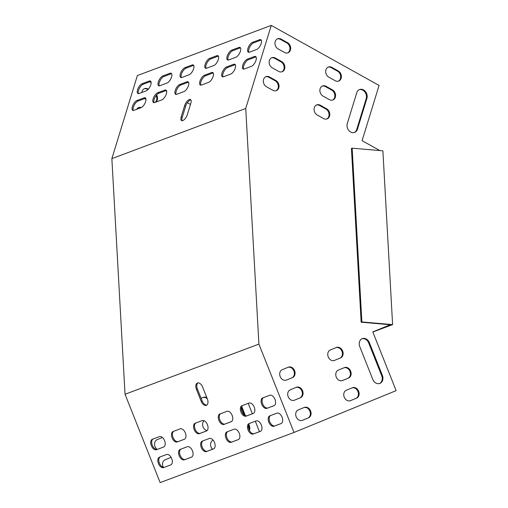 <?xml version="1.0" encoding="UTF-8"?>
<svg xmlns="http://www.w3.org/2000/svg" width="508" height="508" viewBox="0 0 508 508"><rect width="100%" height="100%" fill="white"/><g stroke="black" fill="none" stroke-linecap="round" stroke-linejoin="round"><path stroke-width="0.76" d="M379.882 150.578L362.102 140.678L379.07 85.446L271.253 25.4L245.732 108.477L258.909 344.113L294.011 432.448L396.132 390.633L372.796 331.902L390.29 324.733M286.468 380.073A5.613 4.54 -110.5 0 1 286.366 380.117A5.613 4.54 -110.5 0 1 280.162 376.517A5.613 4.54 -110.5 0 1 282.321 369.64L288.328 367.182A5.613 4.54 -110.5 0 1 288.43 367.138A5.613 4.54 -110.5 0 1 294.627 370.738A5.613 4.54 -110.5 0 1 292.475 377.615L286.258 380.149M294.462 400.196A5.613 4.54 -110.5 0 1 294.361 400.24A5.613 4.54 -110.5 0 1 288.163 396.64A5.613 4.54 -110.5 0 1 290.316 389.763L296.323 387.306A5.613 4.54 -110.5 0 1 296.424 387.261A5.613 4.54 -110.5 0 1 302.628 390.862A5.613 4.54 -110.5 0 1 300.469 397.739L294.253 400.279M382.403 375.456A6.42 5.194 -110.5 0 1 379.851 383.432A6.42 5.194 -110.5 0 1 372.789 379.393L359.759 346.596A6.42 5.194 -110.5 0 1 362.312 338.62A6.42 5.194 -110.5 0 1 369.373 342.659L382.403 375.456L381.699 375.723L368.662 342.925A6.42 5.194 69.5 0 0 361.969 338.766M278.13 48.933L284.474 52.464A5.613 4.54 69.5 0 0 287.953 52.813A5.613 4.54 69.5 0 0 290.665 48.031A5.613 4.54 69.5 0 0 287.49 42.653L281.146 39.122A5.613 4.54 69.5 0 0 277.673 38.767A5.613 4.54 69.5 0 0 274.961 43.555A5.613 4.54 69.5 0 0 278.13 48.933M356.762 92.723L347.294 123.565A6.42 5.194 69.5 0 0 348.78 130.429A6.42 5.194 69.5 0 0 354.616 132.398A6.42 5.194 69.5 0 0 357.435 129.216L366.909 98.374A6.42 5.194 69.5 0 0 365.417 91.51A6.42 5.194 69.5 0 0 359.588 89.541A6.42 5.194 69.5 0 0 356.762 92.723M328.86 77.184L335.204 80.715A5.613 4.54 69.5 0 0 338.684 81.07A5.613 4.54 69.5 0 0 341.395 76.283A5.613 4.54 69.5 0 0 338.22 70.904L331.876 67.373A5.613 4.54 69.5 0 0 328.403 67.018A5.613 4.54 69.5 0 0 325.691 71.806A5.613 4.54 69.5 0 0 328.86 77.184M272.32 67.856L278.663 71.393A5.613 4.54 69.5 0 0 282.137 71.742A5.613 4.54 69.5 0 0 284.848 66.954A5.613 4.54 69.5 0 0 281.673 61.576L275.336 58.045A5.613 4.54 69.5 0 0 271.856 57.696A5.613 4.54 69.5 0 0 269.145 62.478A5.613 4.54 69.5 0 0 272.32 67.856M323.05 96.114L329.394 99.644A5.613 4.54 69.5 0 0 332.867 99.993A5.613 4.54 69.5 0 0 335.578 95.206A5.613 4.54 69.5 0 0 332.403 89.827L326.066 86.297A5.613 4.54 69.5 0 0 322.586 85.947A5.613 4.54 69.5 0 0 319.875 90.729A5.613 4.54 69.5 0 0 323.05 96.114M266.51 86.785L272.847 90.316A5.613 4.54 69.5 0 0 276.327 90.665A5.613 4.54 69.5 0 0 279.038 85.884A5.613 4.54 69.5 0 0 275.863 80.505L269.519 76.968A5.613 4.54 69.5 0 0 266.046 76.619A5.613 4.54 69.5 0 0 263.334 81.407A5.613 4.54 69.5 0 0 266.51 86.785M317.24 115.037L323.577 118.567A5.613 4.54 69.5 0 0 327.057 118.916A5.613 4.54 69.5 0 0 329.768 114.135A5.613 4.54 69.5 0 0 326.593 108.756L320.25 105.226A5.613 4.54 69.5 0 0 316.776 104.87A5.613 4.54 69.5 0 0 314.065 109.658A5.613 4.54 69.5 0 0 317.24 115.037M302.457 420.326A5.613 4.54 -110.5 0 1 302.355 420.364A5.613 4.54 -110.5 0 1 296.158 416.763A5.613 4.54 -110.5 0 1 298.31 409.886L304.317 407.429A5.613 4.54 -110.5 0 1 304.425 407.391A5.613 4.54 -110.5 0 1 310.623 410.991A5.613 4.54 -110.5 0 1 308.464 417.862L302.254 420.402M350.507 400.647A5.613 4.54 -110.5 0 1 350.406 400.691A5.613 4.54 -110.5 0 1 344.208 397.091A5.613 4.54 -110.5 0 1 346.367 390.214L352.368 387.756A5.613 4.54 -110.5 0 1 352.476 387.712A5.613 4.54 -110.5 0 1 358.673 391.312A5.613 4.54 -110.5 0 1 356.514 398.189L350.304 400.729M342.513 380.524A5.613 4.54 -110.5 0 1 342.411 380.562A5.613 4.54 -110.5 0 1 336.213 376.961A5.613 4.54 -110.5 0 1 338.366 370.091L344.373 367.627A5.613 4.54 -110.5 0 1 344.475 367.589A5.613 4.54 -110.5 0 1 350.679 371.189A5.613 4.54 -110.5 0 1 348.52 378.066L342.303 380.6M334.518 360.401A5.613 4.54 -110.5 0 1 334.416 360.439A5.613 4.54 -110.5 0 1 328.212 356.838A5.613 4.54 -110.5 0 1 330.371 349.961L336.379 347.504A5.613 4.54 -110.5 0 1 336.48 347.466A5.613 4.54 -110.5 0 1 342.678 351.066A5.613 4.54 -110.5 0 1 340.525 357.937L334.308 360.477M286.08 380.206L291.763 377.882A5.613 4.54 69.5 0 0 293.986 371.177A5.613 4.54 69.5 0 0 288.004 367.309M294.075 400.336L299.764 398.005A5.613 4.54 69.5 0 0 301.981 391.3A5.613 4.54 69.5 0 0 296.005 387.433M379.489 383.553A6.42 5.194 69.5 0 0 381.699 375.723M277.324 38.919A5.613 4.54 -110.5 0 1 280.441 39.383L286.779 42.913A5.613 4.54 -110.5 0 1 289.941 48.07A5.613 4.54 -110.5 0 1 287.591 52.927M359.239 89.687A6.42 5.194 -110.5 0 1 364.858 91.948A6.42 5.194 -110.5 0 1 366.205 98.641L356.73 129.483A6.42 5.194 -110.5 0 1 354.254 132.518M328.054 67.17A5.613 4.54 -110.5 0 1 331.172 67.634L337.515 71.164A5.613 4.54 -110.5 0 1 340.671 76.321A5.613 4.54 -110.5 0 1 338.322 81.185M271.513 57.842A5.613 4.54 -110.5 0 1 274.625 58.312L280.968 61.843A5.613 4.54 -110.5 0 1 284.131 66.993A5.613 4.54 -110.5 0 1 281.775 71.857M322.243 86.093A5.613 4.54 -110.5 0 1 325.355 86.563L331.699 90.094A5.613 4.54 -110.5 0 1 334.861 95.244A5.613 4.54 -110.5 0 1 332.505 100.108M265.697 76.772A5.613 4.54 -110.5 0 1 268.815 77.235L275.158 80.766A5.613 4.54 -110.5 0 1 278.314 85.922A5.613 4.54 -110.5 0 1 275.965 90.78M316.427 105.023A5.613 4.54 -110.5 0 1 319.545 105.486L325.888 109.017A5.613 4.54 -110.5 0 1 329.044 114.173A5.613 4.54 -110.5 0 1 326.695 119.031M302.07 420.459L307.759 418.128A5.613 4.54 69.5 0 0 309.982 411.429A5.613 4.54 69.5 0 0 304 407.562M350.126 400.78L355.81 398.456A5.613 4.54 69.5 0 0 358.032 391.751A5.613 4.54 69.5 0 0 352.05 387.883M342.125 380.657L347.815 378.327A5.613 4.54 69.5 0 0 350.037 371.627A5.613 4.54 69.5 0 0 344.056 367.76M334.131 360.534L339.82 358.204A5.613 4.54 69.5 0 0 342.036 351.504A5.613 4.54 69.5 0 0 336.061 347.637M294.011 432.448L160.141 482.6L125.038 394.259L258.909 344.113M271.253 25.4L137.382 75.552L111.868 158.623L125.038 394.259M248.488 425.488L248.533 425.609A6.42 5.194 -110.5 0 1 249.009 429.489M241.383 407.6L244.348 415.061M147.936 89.637L147.282 89.268A5.613 4.54 69.5 0 0 144.164 88.805M155.048 102.432A5.613 4.54 69.5 0 0 156.127 95.555M140.633 107.829A5.613 4.54 69.5 0 0 138.347 107.728M202.895 397.523A5.613 4.54 -110.5 0 1 207.34 398.92M259.455 431.66L255.321 421.253M252.343 413.772L248.209 403.365M190.475 104.457L187.369 102.73M166.681 91.211L165.741 90.684M151.143 82.556L149.758 81.782M157.15 449.402A5.613 4.54 -110.5 0 1 154.54 444.1A5.613 4.54 -110.5 0 1 157.156 439.649L162.414 437.496M241.738 406.464L245.396 415.671M248.85 424.351L249.244 425.342A6.42 5.194 -110.5 0 1 249.422 430.403M148.336 89.198L147.987 89.002A5.613 4.54 69.5 0 0 144.507 88.652A5.613 4.54 69.5 0 0 141.827 92.494M144.615 98.596A5.613 4.54 69.5 0 0 144.971 98.819L145.974 99.377M155.753 102.165A5.613 4.54 69.5 0 0 156.648 94.92M141.319 107.556A5.613 4.54 69.5 0 0 138.697 107.582A5.613 4.54 69.5 0 0 136.69 109.303M163.265 467.258A5.613 4.54 -110.5 0 1 165.151 459.772L171.101 457.34M212.503 449.25A5.613 4.54 -110.5 0 1 213.119 440.131M207.074 430.594A5.613 4.54 -110.5 0 1 202.882 426.364A5.613 4.54 -110.5 0 1 204.07 420.7M201.092 398.259L203.219 397.389A5.613 4.54 -110.5 0 1 203.321 397.351A5.613 4.54 -110.5 0 1 206.87 397.745M231.121 421.754A5.613 3.302 -112.3 0 0 231.178 421.735A5.613 3.302 -112.3 0 0 232.124 415.334A5.613 3.302 -112.3 0 0 226.974 411.321L219.913 413.969A5.613 3.302 -112.3 0 0 219.856 413.988A5.613 3.302 -112.3 0 0 218.916 420.389A5.613 3.302 -112.3 0 0 224.06 424.402L231.229 421.71M238.233 439.642A5.613 3.302 -112.3 0 0 238.284 439.623A5.613 3.302 -112.3 0 0 239.23 433.222A5.613 3.302 -112.3 0 0 234.086 429.209L227.019 431.857A5.613 3.302 -112.3 0 0 226.968 431.876A5.613 3.302 -112.3 0 0 226.022 438.277A5.613 3.302 -112.3 0 0 231.165 442.29L238.341 439.598M191.433 457.175A5.613 3.302 -112.3 0 0 191.484 457.156A5.613 3.302 -112.3 0 0 192.43 450.755A5.613 3.302 -112.3 0 0 187.287 446.742L180.219 449.39A5.613 3.302 -112.3 0 0 180.162 449.409A5.613 3.302 -112.3 0 0 179.222 455.809A5.613 3.302 -112.3 0 0 184.366 459.823L191.541 457.13M249.098 423.583A5.613 3.302 -112.3 0 0 249.041 423.608A5.613 3.302 -112.3 0 0 248.094 430.009A5.613 3.302 -112.3 0 0 253.244 434.022L260.306 431.375A5.613 3.302 -112.3 0 0 260.363 431.355A5.613 3.302 -112.3 0 0 261.309 424.955A5.613 3.302 -112.3 0 0 256.159 420.942L249.098 423.583M281.057 423.602A5.613 3.302 67.7 0 0 281.115 423.577A5.613 3.302 67.7 0 0 282.054 417.182A5.613 3.302 67.7 0 0 276.911 413.169L269.85 415.811A5.613 3.302 67.7 0 0 269.792 415.836A5.613 3.302 67.7 0 0 268.846 422.237A5.613 3.302 67.7 0 0 273.996 426.25L281.165 423.558M273.952 405.714A5.613 3.302 67.7 0 0 274.002 405.689A5.613 3.302 67.7 0 0 274.949 399.288A5.613 3.302 67.7 0 0 269.805 395.275L262.738 397.923A5.613 3.302 67.7 0 0 262.687 397.942A5.613 3.302 67.7 0 0 261.741 404.343A5.613 3.302 67.7 0 0 266.884 408.356L274.06 405.67M163.614 467.595L170.682 464.953A5.613 3.302 -112.3 0 0 170.732 464.928A5.613 3.302 -112.3 0 0 171.679 458.527A5.613 3.302 -112.3 0 0 166.535 454.514L159.468 457.162A5.613 3.302 -112.3 0 0 159.417 457.181A5.613 3.302 -112.3 0 0 158.471 463.582A5.613 3.302 -112.3 0 0 163.614 467.595L170.993 464.801M156.508 449.707L163.57 447.065A5.613 3.302 -112.3 0 0 163.627 447.04A5.613 3.302 -112.3 0 0 164.573 440.639A5.613 3.302 -112.3 0 0 159.423 436.626L152.362 439.274A5.613 3.302 -112.3 0 0 152.305 439.293A5.613 3.302 -112.3 0 0 151.365 445.694A5.613 3.302 -112.3 0 0 156.508 449.707L163.887 446.913M196.444 389.363L201.181 401.288A5.613 3.302 -112.3 0 0 206.4 405.327A5.613 3.302 -112.3 0 0 207.359 398.977L202.622 387.052A5.613 3.302 -112.3 0 0 197.402 383.013A5.613 3.302 -112.3 0 0 196.444 389.363L197.402 388.969A5.613 3.302 -112.3 0 1 197.91 382.88M184.321 439.287A5.613 3.302 -112.3 0 0 184.379 439.268A5.613 3.302 -112.3 0 0 185.318 432.867A5.613 3.302 -112.3 0 0 180.175 428.854L173.114 431.502A5.613 3.302 -112.3 0 0 173.057 431.521A5.613 3.302 -112.3 0 0 172.11 437.921A5.613 3.302 -112.3 0 0 177.26 441.935L184.429 439.242M241.986 405.695A5.613 3.302 -112.3 0 0 241.935 405.721A5.613 3.302 -112.3 0 0 240.989 412.121A5.613 3.302 -112.3 0 0 246.132 416.135L253.2 413.487A5.613 3.302 -112.3 0 0 253.251 413.468A5.613 3.302 -112.3 0 0 254.197 407.067A5.613 3.302 -112.3 0 0 249.053 403.054L241.986 405.695M206.4 431.019A5.613 3.302 -112.3 0 0 206.451 431A5.613 3.302 -112.3 0 0 207.397 424.599A5.613 3.302 -112.3 0 0 202.254 420.586L195.186 423.228A5.613 3.302 -112.3 0 0 195.136 423.253A5.613 3.302 -112.3 0 0 194.189 429.654A5.613 3.302 -112.3 0 0 199.333 433.667L206.508 430.975M213.506 448.907A5.613 3.302 -112.3 0 0 213.563 448.888A5.613 3.302 -112.3 0 0 214.503 442.487A5.613 3.302 -112.3 0 0 209.359 438.474L202.298 441.122A5.613 3.302 -112.3 0 0 202.241 441.141A5.613 3.302 -112.3 0 0 201.295 447.542A5.613 3.302 -112.3 0 0 206.445 451.555L213.614 448.862M220.561 413.728A5.613 3.302 -112.3 0 0 219.97 420.224A5.613 3.302 -112.3 0 0 225.019 424.009L231.438 421.602M227.667 431.616A5.613 3.302 -112.3 0 0 227.076 438.112A5.613 3.302 -112.3 0 0 232.131 441.897L238.544 439.496M180.867 449.148A5.613 3.302 -112.3 0 0 180.276 455.644A5.613 3.302 -112.3 0 0 185.325 459.429L191.745 457.029M249.746 423.342A5.613 3.302 -112.3 0 0 249.155 429.844A5.613 3.302 -112.3 0 0 254.203 433.629L260.623 431.222M273.996 426.25L274.955 425.856A5.613 3.302 67.7 0 1 269.907 422.065A5.613 3.302 67.7 0 1 270.491 415.569M274.955 425.856L281.375 423.45M266.884 408.356L267.849 407.962A5.613 3.302 67.7 0 1 262.795 404.178A5.613 3.302 67.7 0 1 263.385 397.681M267.849 407.962L274.263 405.562M160.115 456.921A5.613 3.302 -112.3 0 0 159.525 463.417A5.613 3.302 -112.3 0 0 164.573 467.201M153.01 439.033A5.613 3.302 -112.3 0 0 152.419 445.529A5.613 3.302 -112.3 0 0 157.467 449.313M201.181 401.288L202.14 400.895A5.613 3.302 -112.3 0 0 206.851 405.067M202.14 400.895L197.402 388.969M173.761 431.26A5.613 3.302 -112.3 0 0 173.171 437.756A5.613 3.302 -112.3 0 0 178.219 441.541L184.639 439.134M242.634 405.454A5.613 3.302 -112.3 0 0 242.043 411.956A5.613 3.302 -112.3 0 0 247.098 415.741L253.511 413.334M195.834 422.986A5.613 3.302 -112.3 0 0 195.243 429.489A5.613 3.302 -112.3 0 0 200.298 433.273L206.712 430.867M202.94 440.874A5.613 3.302 -112.3 0 0 202.355 447.377A5.613 3.302 -112.3 0 0 207.404 451.161L213.824 448.755M181.331 77.591A5.613 2.388 119.1 0 1 182.112 72.498A5.613 2.388 119.1 0 1 185.992 68.212L193.059 65.564A5.613 2.388 119.1 0 1 193.694 65.43M200.889 85.153A5.613 2.388 119.1 0 1 201.67 80.054A5.613 2.388 119.1 0 1 205.549 75.768L212.617 73.127A5.613 2.388 119.1 0 1 213.252 72.987M176.162 94.418A5.613 2.388 119.1 0 1 176.943 89.319A5.613 2.388 119.1 0 1 180.823 85.033L187.89 82.385A5.613 2.388 119.1 0 1 188.525 82.252M206.051 68.332A5.613 2.388 119.1 0 1 206.839 63.233A5.613 2.388 119.1 0 1 210.718 58.947L217.78 56.299A5.613 2.388 119.1 0 1 218.415 56.166M222.961 76.886A5.613 2.388 119.1 0 1 223.742 71.787A5.613 2.388 119.1 0 1 227.628 67.501L234.69 64.853A5.613 2.388 119.1 0 1 235.325 64.719M159.252 85.865A5.613 2.388 119.1 0 1 160.033 80.766A5.613 2.388 119.1 0 1 163.919 76.479L170.98 73.831A5.613 2.388 119.1 0 1 171.615 73.698M154.083 102.686A5.613 2.388 119.1 0 1 154.87 97.587A5.613 2.388 119.1 0 1 158.75 93.301L165.811 90.659A5.613 2.388 119.1 0 1 166.453 90.519M228.13 60.058A5.613 2.388 119.1 0 1 228.911 54.966A5.613 2.388 119.1 0 1 232.791 50.679L239.859 48.031A5.613 2.388 119.1 0 1 240.494 47.898M247.364 59.163L254.425 56.515A5.613 2.388 -60.9 0 1 255.651 56.515A5.613 2.388 -60.9 0 1 255.581 61.424A5.613 2.388 -60.9 0 1 251.416 66.326L244.348 68.974A5.613 2.388 -60.9 0 1 243.122 68.974A5.613 2.388 -60.9 0 1 243.192 64.065A5.613 2.388 -60.9 0 1 247.364 59.163L248.38 59.728L255.441 57.08A5.613 2.388 -60.9 0 1 256.076 56.947M248.38 59.728A5.613 2.388 -60.9 0 0 244.494 64.014A5.613 2.388 -60.9 0 0 243.713 69.107M144.05 97.866A5.613 2.388 119.1 0 1 145.275 97.866A5.613 2.388 119.1 0 1 145.199 102.775A5.613 2.388 119.1 0 1 141.034 107.677L133.972 110.325A5.613 2.388 119.1 0 1 132.747 110.325A5.613 2.388 119.1 0 1 132.817 105.416A5.613 2.388 119.1 0 1 136.982 100.514L144.05 97.866L145.066 98.431A5.613 2.388 119.1 0 1 145.701 98.298M145.066 98.431L137.998 101.079A5.613 2.388 119.1 0 0 134.118 105.366A5.613 2.388 119.1 0 0 133.331 110.458M184.652 105.607L181.204 116.821A5.613 2.388 119.1 0 0 181.566 120.567A5.613 2.388 119.1 0 0 187.382 114.503L190.83 103.289A5.613 2.388 119.1 0 0 190.468 99.543A5.613 2.388 119.1 0 0 184.652 105.607L185.661 106.172A5.613 2.388 119.1 0 1 190.894 99.974M185.661 106.172L182.22 117.386A5.613 2.388 119.1 0 0 182.15 120.707M149.212 81.045A5.613 2.388 119.1 0 1 150.438 81.045A5.613 2.388 119.1 0 1 150.368 85.954A5.613 2.388 119.1 0 1 146.202 90.856L139.135 93.504A5.613 2.388 119.1 0 1 137.909 93.504A5.613 2.388 119.1 0 1 137.986 88.595A5.613 2.388 119.1 0 1 142.151 83.687L149.212 81.045L150.228 81.61A5.613 2.388 119.1 0 1 150.863 81.471M150.228 81.61L143.167 84.252A5.613 2.388 119.1 0 0 139.287 88.538A5.613 2.388 119.1 0 0 138.5 93.637M252.527 42.335L259.594 39.694A5.613 2.388 -60.9 0 1 260.82 39.694A5.613 2.388 -60.9 0 1 260.75 44.602A5.613 2.388 -60.9 0 1 256.578 49.505L249.517 52.153A5.613 2.388 -60.9 0 1 248.291 52.153A5.613 2.388 -60.9 0 1 248.361 47.244A5.613 2.388 -60.9 0 1 252.527 42.335L253.543 42.901L260.61 40.259A5.613 2.388 -60.9 0 1 261.245 40.126M253.543 42.901A5.613 2.388 -60.9 0 0 249.663 47.193A5.613 2.388 -60.9 0 0 248.882 52.286M184.976 67.647L192.043 64.999A5.613 2.388 119.1 0 1 193.269 64.999A5.613 2.388 119.1 0 1 193.199 69.907A5.613 2.388 119.1 0 1 189.027 74.809L181.966 77.457A5.613 2.388 119.1 0 1 180.74 77.457A5.613 2.388 119.1 0 1 180.81 72.549A5.613 2.388 119.1 0 1 184.976 67.647L185.992 68.212M204.534 75.203L211.601 72.561A5.613 2.388 119.1 0 1 212.827 72.561A5.613 2.388 119.1 0 1 212.757 77.47A5.613 2.388 119.1 0 1 208.585 82.372L201.524 85.02A5.613 2.388 119.1 0 1 200.298 85.02A5.613 2.388 119.1 0 1 200.368 80.112A5.613 2.388 119.1 0 1 204.534 75.203L205.549 75.768M179.813 84.468L186.874 81.82A5.613 2.388 119.1 0 1 188.1 81.82A5.613 2.388 119.1 0 1 188.03 86.728A5.613 2.388 119.1 0 1 183.858 91.637L176.797 94.278A5.613 2.388 119.1 0 1 175.571 94.278A5.613 2.388 119.1 0 1 175.641 89.37A5.613 2.388 119.1 0 1 179.813 84.468L180.823 85.033M209.702 58.382L216.77 55.734A5.613 2.388 119.1 0 1 217.989 55.734A5.613 2.388 119.1 0 1 217.919 60.642A5.613 2.388 119.1 0 1 213.754 65.551L206.686 68.193A5.613 2.388 119.1 0 1 205.467 68.193A5.613 2.388 119.1 0 1 205.537 63.284A5.613 2.388 119.1 0 1 209.702 58.382L210.718 58.947M230.664 74.105L223.596 76.746A5.613 2.388 119.1 0 1 222.371 76.746A5.613 2.388 119.1 0 1 222.441 71.838A5.613 2.388 119.1 0 1 226.612 66.935L233.674 64.287A5.613 2.388 119.1 0 1 234.899 64.287A5.613 2.388 119.1 0 1 234.829 69.196A5.613 2.388 119.1 0 1 230.664 74.105M162.903 75.914L169.964 73.266A5.613 2.388 119.1 0 1 171.19 73.266A5.613 2.388 119.1 0 1 171.12 78.175A5.613 2.388 119.1 0 1 166.954 83.083L159.887 85.725A5.613 2.388 119.1 0 1 158.661 85.725A5.613 2.388 119.1 0 1 158.737 80.816A5.613 2.388 119.1 0 1 162.903 75.914L163.919 76.479M157.734 92.735L164.802 90.094A5.613 2.388 119.1 0 1 166.027 90.094A5.613 2.388 119.1 0 1 165.951 95.002A5.613 2.388 119.1 0 1 161.785 99.905L154.718 102.552A5.613 2.388 119.1 0 1 153.499 102.552A5.613 2.388 119.1 0 1 153.568 97.644A5.613 2.388 119.1 0 1 157.734 92.735L158.75 93.301M235.826 57.277L228.765 59.925A5.613 2.388 119.1 0 1 227.54 59.925A5.613 2.388 119.1 0 1 227.609 55.016A5.613 2.388 119.1 0 1 231.781 50.114L238.843 47.466A5.613 2.388 119.1 0 1 240.068 47.466A5.613 2.388 119.1 0 1 239.998 52.375A5.613 2.388 119.1 0 1 235.826 57.277M111.868 158.623L245.732 108.477M352.152 148.171L361.867 321.939L361.156 322.205L351.441 148.438L352.152 148.171L382.892 150.844L392.608 324.612L372.84 332.016M361.156 322.205L390.83 324.783L383.159 327.654M361.867 321.939L392.608 324.612M181.204 116.821L182.22 117.386M136.982 100.514L137.998 101.079M142.151 83.687L143.167 84.252M254.425 56.515L255.441 57.08M259.594 39.694L260.61 40.259M231.781 50.114L232.791 50.679M238.843 47.466L239.859 48.031M164.802 90.094L165.811 90.659M169.964 73.266L170.98 73.831M226.612 66.935L227.628 67.501M233.674 64.287L234.69 64.853M216.77 55.734L217.78 56.299M186.874 81.82L187.89 82.385M211.601 72.561L212.617 73.127M192.043 64.999L193.059 65.564M147.282 89.268L147.987 89.002M280.441 39.383L281.146 39.122M286.779 42.913L287.49 42.653M366.205 98.641L366.909 98.374M356.73 129.483L357.435 129.216M331.172 67.634L331.876 67.373M337.515 71.164L338.22 70.904M274.625 58.312L275.336 58.045M280.968 61.843L281.673 61.576M325.355 86.563L326.066 86.297M331.699 90.094L332.403 89.827M268.815 77.235L269.519 76.968M275.158 80.766L275.863 80.505M319.545 105.486L320.25 105.226M325.888 109.017L326.593 108.756M253.244 434.022L254.203 433.629M177.26 441.935L178.219 441.541M184.366 459.823L185.325 459.429M246.132 416.135L247.098 415.741M231.165 442.29L232.131 441.897M199.333 433.667L200.298 433.273M224.06 424.402L225.019 424.009M206.445 451.555L207.404 451.161M307.759 418.128L308.464 417.862M248.533 425.609L249.244 425.342M368.662 342.925L369.373 342.659M355.81 398.456L356.514 398.189M299.764 398.005L300.469 397.739M347.815 378.327L348.52 378.066M291.763 377.882L292.475 377.615M339.82 358.204L340.525 357.937"/></g></svg>
